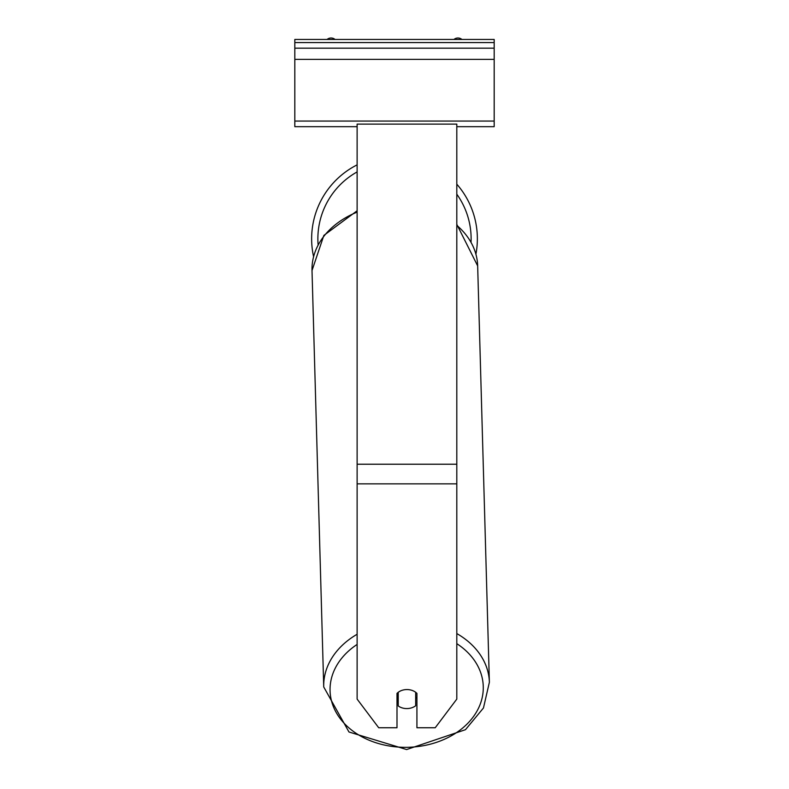 <?xml version="1.0" encoding="UTF-8"?>
<svg xmlns="http://www.w3.org/2000/svg" width="789" height="789" viewBox="0 0 789 789"><rect width="100%" height="100%" fill="white"/><g stroke="black" fill="none" stroke-linecap="round" stroke-linejoin="round"><path stroke-width="1.18" d="M456.801 184.182A82.855 82.855 0 0 1 475.945 254.058M313.549 256.504A82.855 82.855 0 0 1 357.121 164.862M396.995 693.383A12.456 9.547 0 0 1 406.956 689.556A12.456 9.547 0 0 1 416.927 693.383L416.927 727.744L435.222 727.744L456.801 699.103L456.801 124.11L357.121 124.11L357.121 699.103L378.7 727.744L396.995 727.744L396.995 693.383M400.694 690.858A12.456 9.547 178.4 0 0 398.238 692.318L398.238 705.948A12.456 9.547 178.4 0 0 406.956 708.581A12.456 9.547 178.4 0 0 415.675 705.751L415.675 692.288M398.238 705.948L398.031 692.446M396.995 697.87A12.456 9.547 178.4 0 0 398.031 698.748M415.675 698.383A12.456 9.547 178.4 0 0 416.927 697.22M494.18 39.45L294.82 39.45L294.82 48.168L494.18 48.168L494.18 39.45M494.18 48.168L494.18 126.674L456.801 126.674M357.121 126.674L294.82 126.674L294.82 48.168M461.92 39.45A6.233 6.233 0 0 0 453.951 39.45M335.049 39.45A6.233 6.233 0 0 0 327.08 39.45M357.121 171.913A76.632 76.632 0 0 0 318.085 244.531M471.063 241.898A76.632 76.632 0 0 0 456.801 194.193M456.801 483.854L357.121 483.854M456.801 464.218L357.121 464.218M456.801 643.656A76.632 58.692 -1.6 0 1 478.459 708.285A76.632 58.692 -1.6 0 1 406.66 747.321A76.632 58.692 -1.6 0 1 334.733 709.676A76.632 58.692 -1.6 0 1 357.121 644.426M357.121 634.257A82.855 63.465 178.4 0 0 323.727 686.953L348.975 731.995L406.621 749.55L465.471 729.687L483.46 707.989L489.377 682.288A82.855 63.465 178.4 0 0 456.801 633.567M323.727 686.953L312.01 270.538A82.855 63.465 -1.6 0 1 357.121 212.133M456.801 225.358A82.855 63.465 -1.6 0 1 477.661 265.883L489.377 682.288M494.18 42.567L294.82 42.567M494.18 121.062L294.82 121.062M494.18 59.382L294.82 59.382M312.01 270.538L323.855 235.428L357.121 210.781M456.801 224.372L477.661 265.883"/></g></svg>

